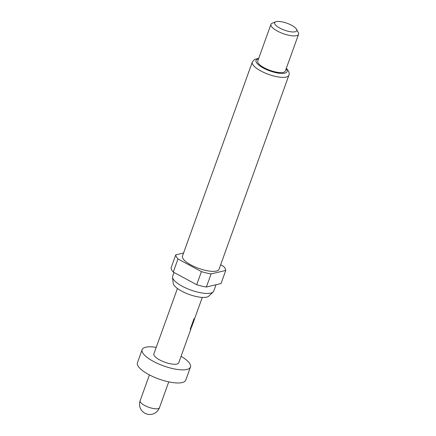 <?xml version="1.0" encoding="UTF-8"?>
<svg xmlns="http://www.w3.org/2000/svg" width="436" height="436" viewBox="0 0 436 436"><rect width="100%" height="100%" fill="white"/><g stroke="black" fill="none" stroke-linecap="round" stroke-linejoin="round"><path stroke-width="0.65" d="M156.224 347.361A25.675 8.055 19.8 0 0 142.152 349.639L137.433 362.747A25.675 8.055 19.8 0 0 137.901 365.76A25.675 8.055 19.8 0 0 162.977 380.377A25.675 8.055 19.8 0 0 185.747 380.138L190.467 367.03A25.675 8.055 19.8 0 0 190.003 364.016A25.675 8.055 19.8 0 0 181.071 356.31M142.152 349.639A25.675 8.055 19.8 0 0 142.621 352.648A25.675 8.055 19.8 0 0 167.697 367.27A25.675 8.055 19.8 0 0 190.467 367.03M216.049 284.724L213.776 291.025A21.86 6.856 -160.2 0 1 213.177 291.929L208.79 296.131A19.124 6 -160.2 0 1 190.952 295.074A19.124 6 -160.2 0 1 173.675 284.626A19.124 6 -160.2 0 1 173.228 283.329L172.531 277.296A21.86 6.856 -160.2 0 1 172.64 276.211L173.991 272.456M213.177 291.929A21.86 6.856 -160.2 0 1 192.788 290.725A21.86 6.856 -160.2 0 1 173.038 278.778A21.86 6.856 -160.2 0 1 172.531 277.296M219.052 269.23A19.44 6.099 -160.2 0 1 201.808 269.41A19.44 6.099 -160.2 0 1 182.82 258.341A19.44 6.099 -160.2 0 1 182.471 256.057L252.313 62.059A19.44 6.099 -160.2 0 0 252.667 64.337A19.44 6.099 -160.2 0 0 271.655 75.406A19.44 6.099 -160.2 0 0 288.894 75.226L219.052 269.23M298.3 32.569A14.671 4.6 -160.2 0 1 298.306 32.58A14.671 4.6 -160.2 0 1 298.567 34.286A14.671 4.6 -160.2 0 1 285.553 34.422A14.671 4.6 -160.2 0 1 271.225 26.073A14.671 4.6 -160.2 0 1 270.958 24.351A14.671 4.6 -160.2 0 1 272.249 23.195L275.694 21.8A11.739 3.679 -160.2 0 1 286.942 23.228A11.739 3.679 -160.2 0 1 296.535 29.294A11.739 3.679 -160.2 0 1 296.54 29.305A11.739 3.679 -160.2 0 1 288.191 31.283A11.739 3.679 -160.2 0 1 274.876 24.1A11.739 3.679 -160.2 0 1 275.694 21.8M298.567 34.286L285.351 70.992A14.671 4.6 -160.2 0 1 272.342 71.128A14.671 4.6 -160.2 0 1 258.014 62.773A14.671 4.6 -160.2 0 1 257.747 61.051L270.958 24.351M220.654 264.777L223.532 266.325A26.411 8.284 -160.2 0 1 225.129 268.489A26.411 8.284 -160.2 0 1 225.755 270.424L211.095 273.922A26.411 8.284 -160.2 0 1 201.427 271.601L177.992 258.962A26.411 8.284 -160.2 0 1 175.763 254.864L183.572 253M177.43 288.469L153.886 353.863A13.205 4.142 19.8 0 0 154.126 355.411A13.205 4.142 19.8 0 0 167.021 362.932A13.205 4.142 19.8 0 0 178.733 362.807L190.843 329.169A13.205 4.142 19.8 0 0 190.914 328.542M191.393 327.033L194.685 318.269A13.205 4.142 19.8 0 1 193.96 318.814L190.63 328.063C190.265 329.305 190.249 329.829 190.576 329.616A13.205 4.142 19.8 0 0 190.843 329.169M190.434 329.687L190.445 329.562A13.058 4.093 19.8 0 0 190.706 329.12L191.448 327.06M191.388 327.033L194.44 318.509M191.524 327.087A13.205 4.142 19.8 0 0 191.726 326.728L202.277 297.417M211.095 273.922L206.375 287.03A26.411 8.284 -160.2 0 1 196.707 284.713L201.427 271.601M206.375 287.03L221.041 283.531L225.755 270.424M177.992 258.962L173.272 272.069A26.411 8.284 -160.2 0 1 171.043 267.976L175.763 254.864M173.272 272.069L196.707 284.713M149.428 374.906L140.13 400.733A10.268 3.221 19.8 0 0 140.316 401.938A10.268 3.221 19.8 0 0 151.973 408.227A10.268 3.221 19.8 0 0 159.456 407.693L168.754 381.865M286.158 68.763A16.508 5.178 -160.2 0 1 286.779 69.678A16.508 5.178 -160.2 0 1 275.056 72.474A16.508 5.178 -160.2 0 1 256.319 62.37A16.508 5.178 -160.2 0 1 258.548 58.822M140.13 400.733A10.268 10.268 0 0 0 147.395 414.2A10.268 10.268 0 0 0 159.456 407.693M288.894 75.226C289.406 74.12 289.248 72.676 288.414 70.894L286.332 68.278M296.54 29.305L298.306 32.58M258.722 58.337L254.58 59.443L252.313 62.059"/></g></svg>
